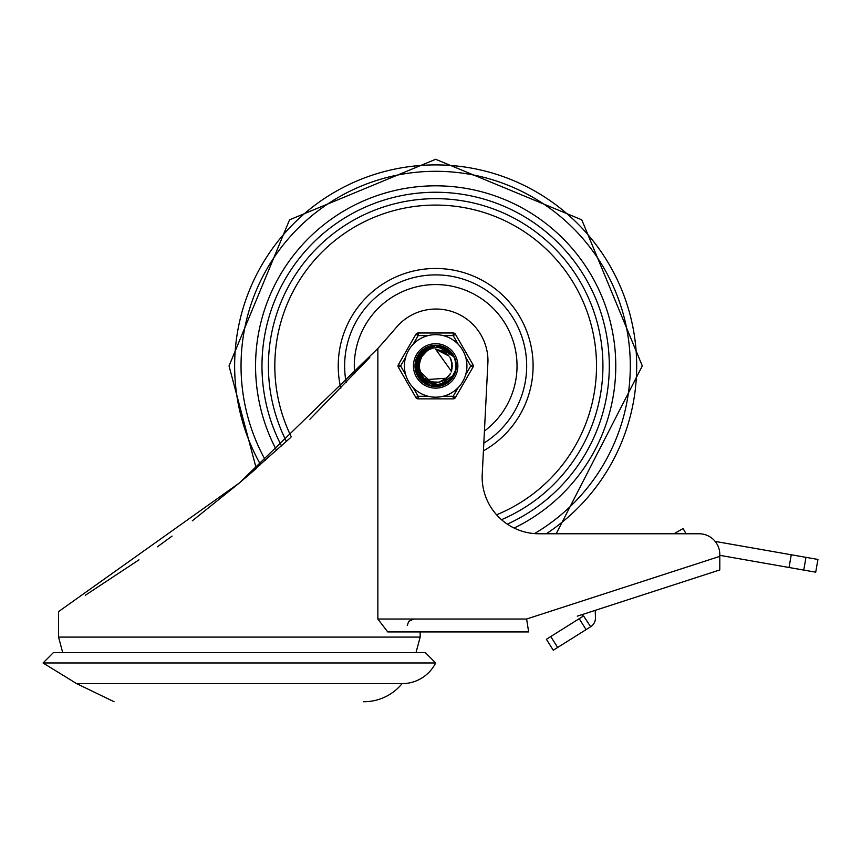 <?xml version="1.0" encoding="UTF-8"?>
<svg xmlns="http://www.w3.org/2000/svg" width="861" height="861" viewBox="0 0 861 861"><rect width="100%" height="100%" fill="white"/><g stroke="black" fill="none" stroke-linecap="round" stroke-linejoin="round"><path stroke-width="1.29" d="M43.05 662.97L435.666 662.97L425.334 652.638L53.382 652.638L43.05 662.97L76.629 683.634L402.087 683.634A49.142 49.142 0 0 1 364.666 701.715L363.342 701.715M435.666 662.97A37.615 37.615 0 0 1 402.087 683.634M290.329 437.829L239.358 482.967L256.277 468.492L229.026 365.925L289.554 219.813L435.666 159.285L581.778 219.813L642.306 365.925L556.184 533.777L673.98 533.777L683.096 528.536L686.109 533.777L699.132 533.777L538.986 533.777A56.848 56.848 0 0 1 482.138 476.294L487.972 361.114A51.994 51.994 0 0 0 437.345 309.045L434.601 309.045A51.994 51.994 0 0 0 396.501 327.191A1363.824 1363.824 0 0 1 377.861 348.49L239.358 482.967L58.548 611.622L58.548 637.097L62.724 652.638M577.29 616.164L719.796 569.939L719.796 556.367L526.609 619.016L528.654 631.931L387.741 631.931L377.861 619.016L377.861 348.49M699.132 533.777A20.664 20.664 0 0 1 719.796 554.441L719.796 556.367L719.796 555.334L815.711 572.178L817.95 559.456L791.27 554.764L789.031 567.485M719.796 569.939L700.144 576.31M528.654 631.931L420.168 631.931L420.168 637.097L58.548 637.097M239.358 482.967L192.294 520.851M172.071 536.102L157.402 546.81M138.965 559.844L85.271 595.295M369.8 357.423L309.874 419.264M595.199 610.352L595.468 617.628A10.332 10.332 0 0 1 590.646 626.765L583.586 615.938L579.216 618.682L586.083 629.628L590.452 626.873M553.268 650.227L557.648 647.483L550.771 636.537L546.401 639.292L553.268 650.227M582.51 616.616L582.434 614.496M715.168 541.408L791.27 554.764M550.771 636.537L579.216 618.682M586.083 629.628L557.648 647.483M484.431 431.06A81.364 81.364 0 0 0 431.738 284.657A81.364 81.364 0 0 0 354.678 373.771M419.458 353.623L435.677 345.584L437.722 345.681L453.876 356.841L439.271 345.896L435.688 345.595L452.671 354.754L453.822 356.755M454.016 374.729L453.672 375.331M415.336 366.818L424.172 349.135L435.677 345.638L443.544 347.155L447.516 349.415M455.641 362.061L455.964 366.926M449.776 380.594L445.826 383.522M430.963 385.728L426.389 384.006M416.455 372.63L415.443 367.927M415.96 360.845L429.564 346.509L435.644 345.616L448.678 350.276L453.51 356.271L444.362 347.521L435.677 345.638L444.254 347.489M455.91 368.045L454.737 372.942M453.736 375.17L452.369 377.43M444.857 384.081L435.053 386.202M425.399 383.489L418.295 376.408M454.404 373.857L451.745 378.345M439.164 385.976L438.249 386.105M420.717 379.733L417.876 375.74M451.282 378.98L448.925 381.348M435.386 386.277L429.897 385.427M417.337 374.772L416.154 371.64M418.295 355.313L435.666 345.573L451.347 352.956L453.704 356.562M415.551 369.035L422.396 350.492L435.688 345.616L446.881 348.942L453.424 356.12M456.018 365.817L455.383 370.811M446.794 382.962L438.055 386.072M427.379 384.512L420.028 378.851M455.168 371.758L451.229 378.937M441.338 385.47L433.169 386.062M422.31 381.283L417.391 374.739M415.519 363.03L427.476 347.295L435.655 345.638L444.965 347.822L449.808 351.353M452.617 377.193L451.272 378.969M418.414 376.72L420.2 379.141M417.241 357.283L433.277 345.713L435.655 345.584L449.84 351.32L453.586 356.368M455.318 360.63L455.803 368.626M450.766 379.572L443.307 384.738M432.383 386.008L424.042 382.575M416.014 371.22L420.792 352.031L435.688 345.595L437.065 345.616L453.876 356.841M455.695 369.509L454.134 374.384M453.822 375.03L451.917 378.065M443.437 384.738L434.278 386.159M424.053 382.639L417.908 375.73M415.325 365.268L425.495 348.296L435.666 345.638L444.663 347.672M454.091 374.567L451.96 378.097M416.24 359.855L431.081 346.1L435.644 345.605L452.305 354.205L453.79 356.702M417.015 374.061L419.361 353.742L435.677 345.573L450.916 352.45L453.661 356.508M426.669 384.178L425.678 383.662L415.346 367.152L423.623 349.523L435.677 345.627L448.161 349.857L453.489 356.239M456.007 366.592L454.952 372.307M453.704 375.213L453.144 376.214M446.127 383.382L436.495 386.191M454.92 372.501L451.455 378.689M440.584 385.674L433.492 386.115M421.739 380.756L415.874 361.168L428.939 346.714L435.655 345.627L440.8 346.23L453.779 356.68M452.165 377.828L450.228 380.131M434.601 386.245L431.619 385.857M418.015 376.053L418.123 355.604L434.827 345.595L438.615 345.788L453.887 356.852M428.724 385.05L427.68 384.641L415.605 369.369L421.901 350.933L435.688 345.616L446.321 348.587L450.884 352.483M455.953 364.364L455.534 370.165M447.978 382.133L438.712 385.986M455.534 370.327L450.927 379.292M442.715 385.018L432.717 385.997M423.44 382.187L415.476 363.364L426.873 347.575L435.655 345.638L449.356 350.868L453.553 356.325M454.64 373.211L450.97 379.314M437.108 386.223L435.72 386.277L418.597 377L417.101 357.584L432.609 345.799L435.655 345.595L420.34 352.526L416.1 371.543L429.779 385.405L434.041 386.18M454.662 358.703L455.846 363.256L455.878 367.959M452.585 377.15L448.839 381.434L443.587 384.619M455.943 364.558L455.738 369.261L454.414 373.749M450.777 379.453L443.749 384.609L440.843 385.588M431.21 385.728L424.355 382.844L415.314 365.591L424.914 348.64L435.677 345.638L430.425 346.262L416.304 359.661L419.899 378.808L437.948 386.148L453.865 374.955A20.32 20.32 0 0 0 453.865 356.895M421.363 357.412L419.07 364.59A16.65 16.65 0 0 1 419.092 364.343M420.523 372.845L422.094 375.611A16.65 16.65 0 0 1 421.987 375.418L423.418 377.236M453.898 356.874L450.723 352.935L446.956 350.126L438.26 347.489L432.868 348.07L428.487 349.91L424.807 352.73L422.116 356.26A16.65 16.65 0 0 0 422.116 375.6L424.667 379.034L429.381 382.435L437.754 384.383L443.049 383.479L446.676 381.875L450.604 378.969L453.865 374.955M419.533 361.835L419.404 369.477A16.65 16.65 0 0 1 419.35 369.251L419.511 369.993M422.213 356.077L420.954 358.144M419.038 366.711L421.147 374.072A16.65 16.65 0 0 1 421.029 373.868L422.417 376.042M421.89 356.583L419.318 362.772A16.65 16.65 0 0 1 419.361 362.546L419.178 363.536M419.985 371.532L430.855 381.853M439.067 382.23L448.215 376.892M451.207 371.898L452.165 363.74M449.141 356.131L435.677 349.265L451.444 371.317M419.027 365.312A16.65 16.65 0 0 1 419.049 364.892L419.006 366.291M424.968 378.646L432.351 382.262M440.563 381.81L446.934 378.194L426.184 379.615M451.67 370.424L451.917 362.212M448.129 354.915L435.677 349.275L447.881 354.646M420.803 358.413L419.016 365.86M422.245 356.034L420.394 359.295M421.718 356.841L420.577 358.843M420.889 373.588A16.65 16.65 0 0 1 420.469 372.716L421.535 374.772M421.664 374.976L422.041 375.536M428.315 380.831L436.355 382.585M444.211 380.185L450.034 374.384M452.283 366.474L450.949 359.263M445.137 352.267L435.677 349.254L446.568 353.376M422.191 356.11L421.212 357.659M422.159 356.174L420.986 358.025M420.136 371.93A16.65 16.65 0 0 1 419.813 371.016L421.072 373.986M426.733 379.938L434.525 382.564M442.597 381.036L449.022 375.902M452.122 368.293L451.293 360.113M420.276 359.586L419.479 361.943M431.21 381.94L439.422 382.166M446.009 378.937L450.637 373.243M452.09 363.385L449.937 357.315M443.254 351.137L435.655 349.254L444.061 351.579M424.764 378.474L430.941 381.907M440.907 381.703L446.525 378.56M451.767 370.069L452.133 363.374M421.061 357.939L419.974 360.275M428.896 381.111L436.99 382.542M445.277 379.486L450.346 373.825M452.294 366.108L450.68 358.682M419.113 367.679A16.65 16.65 0 0 1 419.092 367.453L419.167 368.207M419.931 360.49A16.65 16.65 0 0 1 422.116 356.26L427.174 350.728M419.296 368.949A16.65 16.65 0 0 1 419.146 367.991M419.059 367.141A16.65 16.65 0 0 1 419.016 366.173M419.124 364.042A16.65 16.65 0 0 1 419.264 363.084M419.425 362.244A16.65 16.65 0 0 1 419.673 361.308M458.213 387.568L453.187 396.275L453.187 398.858L418.145 398.858A2.583 2.583 0 0 1 415.906 397.567L418.145 396.275L413.119 387.568M465.683 357.218L470.709 365.925L472.947 367.216L455.426 397.567A2.583 2.583 0 0 1 453.187 398.858M413.452 365.925A22.214 22.214 0 0 1 446.773 346.692A22.214 22.214 0 0 1 446.773 385.158A22.214 22.214 0 0 1 413.452 365.925A22.214 22.214 0 0 1 446.773 346.692A22.214 22.214 0 0 1 446.773 385.158A22.214 22.214 0 0 1 413.452 365.925M404.412 365.925A31.254 31.254 0 0 0 451.293 392.993A31.254 31.254 0 0 0 451.293 338.857A31.254 31.254 0 0 0 404.412 365.925A31.254 31.254 0 0 0 451.293 392.993A31.254 31.254 0 0 0 451.293 338.857A31.254 31.254 0 0 0 404.412 365.925M405.649 374.632L400.623 365.925L398.385 364.633L415.906 334.283A2.583 2.583 0 0 1 418.145 332.992L418.145 335.575L428.208 335.575M443.124 335.575L453.187 335.575L455.426 334.283A2.583 2.583 0 0 0 453.187 332.992L418.145 332.992M472.947 367.216A2.583 2.583 0 0 0 472.947 364.633L455.426 334.283M398.385 364.633A2.583 2.583 0 0 0 398.385 367.216L415.906 397.567M435.666 386.589A20.664 20.664 0 0 0 453.564 355.593A20.664 20.664 0 0 0 417.768 355.593A20.664 20.664 0 0 0 435.666 386.589M526.609 619.016L377.861 619.016M803.754 570.068L805.982 557.347M534.487 533.605A194.629 194.629 0 0 0 604.185 268.546A194.629 194.629 0 0 0 339.74 196.577A194.629 194.629 0 0 0 265.5 460.387M546.272 533.777A201.022 201.022 0 0 0 606.015 259.204A201.022 201.022 0 0 0 332.884 193.165A201.022 201.022 0 0 0 260.592 464.714M501.511 519.678A167.26 167.26 0 0 0 602.926 365.925A167.26 167.26 0 0 0 396.846 203.228A167.26 167.26 0 0 0 286.422 441.445M496.582 514.792A160.846 160.846 0 0 0 583.101 301.619A160.846 160.846 0 0 0 368.013 219.996A160.846 160.846 0 0 0 291.319 436.904M507.323 524.145A173.696 173.696 0 0 0 394.467 197.191A173.696 173.696 0 0 0 281.515 445.966M514.114 528.051A180.11 180.11 0 0 0 596.791 285.443A180.11 180.11 0 0 0 353.171 205.822A180.11 180.11 0 0 0 276.618 450.432M346.197 382.704A91.029 91.029 0 0 1 435.666 274.896A91.029 91.029 0 0 1 483.817 443.167M483.43 450.852A97.444 97.444 0 0 0 435.666 268.481A97.444 97.444 0 0 0 340.827 388.279M455.426 397.567L453.187 396.275L443.124 396.275M428.208 396.275L418.145 396.275L418.145 398.858M472.947 364.633L470.709 365.925L465.683 374.632M398.385 367.216L400.623 365.925L405.649 357.218M413.119 344.282L418.145 335.575L415.906 334.283M453.187 332.992L453.187 335.575L458.213 344.282M76.629 683.634L114.05 701.715M420.168 637.097L415.992 652.638M407.253 625.473L408.706 621.394L413.71 619.016"/></g></svg>
